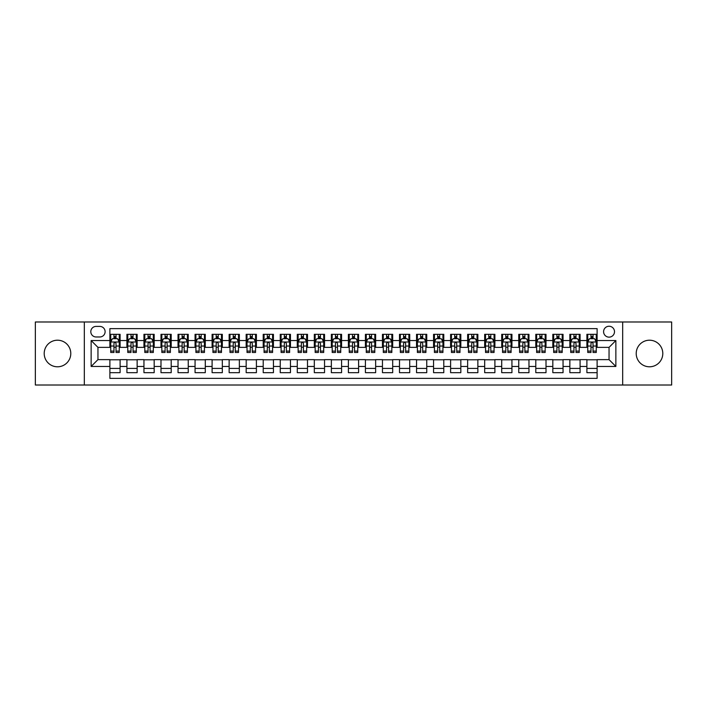 <?xml version="1.0" encoding="UTF-8"?>
<svg xmlns="http://www.w3.org/2000/svg" width="707" height="707" viewBox="0 0 707 707"><rect width="100%" height="100%" fill="white"/><g stroke="black" fill="none" stroke-linecap="round" stroke-linejoin="round"><path stroke-width="1.06" d="M649.503 340.208A13.292 13.292 0 0 0 636.212 353.5A13.292 13.292 0 0 0 649.503 366.792A13.292 13.292 0 0 0 662.795 353.5A13.292 13.292 0 0 0 649.503 340.208M57.497 340.208A13.292 13.292 0 0 0 44.205 353.5A13.292 13.292 0 0 0 57.497 366.792A13.292 13.292 0 0 0 70.788 353.5A13.292 13.292 0 0 0 57.497 340.208M609.045 326.245A5.453 5.453 0 0 0 603.592 331.698A5.453 5.453 0 0 0 609.045 337.142A5.453 5.453 0 0 0 614.498 331.698A5.453 5.453 0 0 0 609.045 326.245M622.673 385.015L671.65 385.015L671.65 321.985L622.673 321.985L622.673 385.015L84.327 385.015L84.327 321.985L35.35 321.985L35.35 385.015L84.327 385.015M597.115 334.331L586.898 334.331L586.898 340.553L580.085 340.553L580.085 347.367L586.898 347.367L586.898 340.553M580.085 340.553L580.085 334.331L569.86 334.331L569.86 340.553L563.046 340.553L563.046 347.367L569.86 347.367L569.86 340.553M563.046 340.553L563.046 334.331L552.821 334.331L552.821 340.553L546.007 340.553L546.007 347.367L552.821 347.367L552.821 340.553M546.007 340.553L546.007 334.331L535.791 334.331L535.791 340.553L528.969 340.553L528.969 347.367L535.791 347.367L535.791 340.553M528.969 340.553L528.969 334.331L518.752 334.331L518.752 340.553L511.939 340.553L511.939 347.367L518.752 347.367L518.752 340.553M511.939 340.553L511.939 334.331L501.714 334.331L501.714 340.553L494.9 340.553L494.9 347.367L501.714 347.367L501.714 340.553M494.9 340.553L494.9 334.331L484.675 334.331L484.675 340.553L477.861 340.553L477.861 347.367L484.675 347.367L484.675 340.553M477.861 340.553L477.861 334.331L467.645 334.331L467.645 340.553L460.831 340.553L460.831 347.367L467.645 347.367L467.645 340.553M460.831 340.553L460.831 334.331L450.606 334.331L450.606 340.553L443.793 340.553L443.793 347.367L450.606 347.367L450.606 340.553M443.793 340.553L443.793 334.331L433.568 334.331L433.568 340.553L426.754 340.553L426.754 347.367L433.568 347.367L433.568 340.553M426.754 340.553L426.754 334.331L416.538 334.331L416.538 340.553L409.715 340.553L409.715 347.367L416.538 347.367L416.538 340.553M409.715 340.553L409.715 334.331L399.499 334.331L399.499 340.553L392.685 340.553L392.685 347.367L399.499 347.367L399.499 340.553M392.685 340.553L392.685 334.331L382.46 334.331L382.46 340.553L375.647 340.553L375.647 347.367L382.46 347.367L382.46 340.553M375.647 340.553L375.647 334.331L365.422 334.331L365.422 340.553L358.608 340.553L358.608 347.367L365.422 347.367L365.422 340.553M358.608 340.553L358.608 334.331L348.392 334.331L348.392 340.553L341.578 340.553L341.578 347.367L348.392 347.367L348.392 340.553M341.578 340.553L341.578 334.331L331.353 334.331L331.353 340.553L324.54 340.553L324.54 347.367L331.353 347.367L331.353 340.553M324.54 340.553L324.54 334.331L314.315 334.331L314.315 340.553L307.501 340.553L307.501 347.367L314.315 347.367L314.315 340.553M307.501 340.553L307.501 334.331L297.285 334.331L297.285 340.553L290.462 340.553L290.462 347.367L297.285 347.367L297.285 340.553M290.462 340.553L290.462 334.331L280.246 334.331L280.246 340.553L273.432 340.553L273.432 347.367L280.246 347.367L280.246 340.553M273.432 340.553L273.432 334.331L263.207 334.331L263.207 340.553L256.394 340.553L256.394 347.367L263.207 347.367L263.207 340.553M256.394 340.553L256.394 334.331L246.169 334.331L246.169 340.553L239.355 340.553L239.355 347.367L246.169 347.367L246.169 340.553M239.355 340.553L239.355 334.331L229.139 334.331L229.139 340.553L222.325 340.553L222.325 347.367L229.139 347.367L229.139 340.553M222.325 340.553L222.325 334.331L212.1 334.331L212.1 340.553L205.286 340.553L205.286 347.367L212.1 347.367L212.1 340.553M205.286 340.553L205.286 334.331L195.061 334.331L195.061 340.553L188.248 340.553L188.248 347.367L195.061 347.367L195.061 340.553M188.248 340.553L188.248 334.331L178.031 334.331L178.031 340.553L171.209 340.553L171.209 347.367L178.031 347.367L178.031 340.553M171.209 340.553L171.209 334.331L160.993 334.331L160.993 340.553L154.179 340.553L154.179 347.367L160.993 347.367L160.993 340.553M154.179 340.553L154.179 334.331L143.954 334.331L143.954 340.553L137.14 340.553L137.14 347.367L143.954 347.367L143.954 340.553M137.14 340.553L137.14 334.331L126.915 334.331L126.915 347.367L120.102 347.367L120.102 334.331L109.885 334.331M109.885 372.669L120.102 372.669L120.102 359.633L126.915 359.633L126.915 372.669L137.14 372.669L137.14 359.633L143.954 359.633L143.954 366.447L137.14 366.447M143.954 366.447L143.954 372.669L154.179 372.669L154.179 359.633L160.993 359.633L160.993 366.447L154.179 366.447M160.993 366.447L160.993 372.669L171.209 372.669L171.209 359.633L178.031 359.633L178.031 366.447L171.209 366.447M178.031 366.447L178.031 372.669L188.248 372.669L188.248 359.633L195.061 359.633L195.061 366.447L188.248 366.447M195.061 366.447L195.061 372.669L205.286 372.669L205.286 359.633L212.1 359.633L212.1 366.447L205.286 366.447M212.1 366.447L212.1 372.669L222.325 372.669L222.325 359.633L229.139 359.633L229.139 366.447L222.325 366.447M229.139 366.447L229.139 372.669L239.355 372.669L239.355 359.633L246.169 359.633L246.169 366.447L239.355 366.447M246.169 366.447L246.169 372.669L256.394 372.669L256.394 359.633L263.207 359.633L263.207 366.447L256.394 366.447M263.207 366.447L263.207 372.669L273.432 372.669L273.432 359.633L280.246 359.633L280.246 366.447L273.432 366.447M280.246 366.447L280.246 372.669L290.462 372.669L290.462 359.633L297.285 359.633L297.285 366.447L290.462 366.447M297.285 366.447L297.285 372.669L307.501 372.669L307.501 359.633L314.315 359.633L314.315 366.447L307.501 366.447M314.315 366.447L314.315 372.669L324.54 372.669L324.54 359.633L331.353 359.633L331.353 366.447L324.54 366.447M331.353 366.447L331.353 372.669L341.578 372.669L341.578 359.633L348.392 359.633L348.392 366.447L341.578 366.447M348.392 366.447L348.392 372.669L358.608 372.669L358.608 359.633L365.422 359.633L365.422 366.447L358.608 366.447M365.422 366.447L365.422 372.669L375.647 372.669L375.647 359.633L382.46 359.633L382.46 366.447L375.647 366.447M382.46 366.447L382.46 372.669L392.685 372.669L392.685 359.633L399.499 359.633L399.499 366.447L392.685 366.447M399.499 366.447L399.499 372.669L409.715 372.669L409.715 359.633L416.538 359.633L416.538 366.447L409.715 366.447M416.538 366.447L416.538 372.669L426.754 372.669L426.754 359.633L433.568 359.633L433.568 366.447L426.754 366.447M433.568 366.447L433.568 372.669L443.793 372.669L443.793 359.633L450.606 359.633L450.606 366.447L443.793 366.447M450.606 366.447L450.606 372.669L460.831 372.669L460.831 359.633L467.645 359.633L467.645 366.447L460.831 366.447M467.645 366.447L467.645 372.669L477.861 372.669L477.861 359.633L484.675 359.633L484.675 366.447L477.861 366.447M484.675 366.447L484.675 372.669L494.9 372.669L494.9 359.633L501.714 359.633L501.714 366.447L494.9 366.447M501.714 366.447L501.714 372.669L511.939 372.669L511.939 359.633L518.752 359.633L518.752 366.447L511.939 366.447M518.752 366.447L518.752 372.669L528.969 372.669L528.969 359.633L535.791 359.633L535.791 366.447L528.969 366.447M535.791 366.447L535.791 372.669L546.007 372.669L546.007 359.633L552.821 359.633L552.821 366.447L546.007 366.447M552.821 366.447L552.821 372.669L563.046 372.669L563.046 359.633L569.86 359.633L569.86 366.447L563.046 366.447M569.86 366.447L569.86 372.669L580.085 372.669L580.085 359.633L586.898 359.633L586.898 366.447L580.085 366.447M96.081 336.974L99.828 336.974A5.285 5.285 0 0 0 105.113 331.698A5.285 5.285 0 0 0 99.828 326.413L96.081 326.413A5.285 5.285 0 0 0 90.805 331.698A5.285 5.285 0 0 0 96.081 336.974M622.673 321.985L84.327 321.985M597.115 340.553L597.115 328.631L109.885 328.631L109.885 347.367L97.955 347.367L97.955 359.633L109.885 359.633L109.885 378.369L597.115 378.369L597.115 359.633L609.045 359.633L609.045 347.367L597.115 347.367L597.115 340.553L615.859 340.553L615.859 366.447L597.115 366.447M109.885 366.447L91.141 366.447L91.141 340.553L109.885 340.553M586.898 366.447L586.898 372.669L597.115 372.669M109.885 338.591L110.734 338.591M113.968 338.591L116.019 338.591M119.253 338.591L120.102 338.591M109.885 347.199L110.734 347.199M113.968 347.199L116.019 347.199M119.253 347.199L120.102 347.199M109.885 359.801L120.102 359.801M109.885 368.409L120.102 368.409M126.915 347.199L127.773 347.199M131.007 347.199L133.049 347.199M136.292 347.199L137.14 347.199M126.915 338.591L127.773 338.591M131.007 338.591L133.049 338.591M136.292 338.591L137.14 338.591M126.915 359.801L137.14 359.801M126.915 368.409L137.14 368.409M143.954 359.801L154.179 359.801M143.954 368.409L154.179 368.409M143.954 338.591L144.811 338.591M148.046 338.591L150.087 338.591M153.322 338.591L154.179 338.591M143.954 347.199L144.811 347.199M148.046 347.199L150.087 347.199M153.322 347.199L154.179 347.199M160.993 359.801L171.209 359.801M160.993 368.409L171.209 368.409M160.993 338.591L161.841 338.591M165.085 338.591L167.126 338.591M170.36 338.591L171.209 338.591M160.993 347.199L161.841 347.199M165.085 347.199L167.126 347.199M170.36 347.199L171.209 347.199M178.031 359.801L188.248 359.801M178.031 368.409L188.248 368.409M178.031 338.591L178.88 338.591M182.114 338.591L184.165 338.591M187.399 338.591L188.248 338.591M178.031 347.199L178.88 347.199M182.114 347.199L184.165 347.199M187.399 347.199L188.248 347.199M195.061 359.801L205.286 359.801M195.061 368.409L205.286 368.409M195.061 338.591L195.919 338.591M199.153 338.591L201.195 338.591M204.438 338.591L205.286 338.591M195.061 347.199L195.919 347.199M199.153 347.199L201.195 347.199M204.438 347.199L205.286 347.199M212.1 359.801L222.325 359.801M212.1 368.409L222.325 368.409M212.1 338.591L212.948 338.591M216.192 338.591L218.233 338.591M221.468 338.591L222.325 338.591M212.1 347.199L212.948 347.199M216.192 347.199L218.233 347.199M221.468 347.199L222.325 347.199M229.139 359.801L239.355 359.801M229.139 368.409L239.355 368.409M229.139 338.591L229.987 338.591M233.222 338.591L235.272 338.591M238.506 338.591L239.355 338.591M229.139 347.199L229.987 347.199M233.222 347.199L235.272 347.199M238.506 347.199L239.355 347.199M246.169 359.801L256.394 359.801M246.169 368.409L256.394 368.409M246.169 338.591L247.026 338.591M250.26 338.591L252.302 338.591M255.545 338.591L256.394 338.591M246.169 347.199L247.026 347.199M250.26 347.199L252.302 347.199M255.545 347.199L256.394 347.199M263.207 359.801L273.432 359.801M263.207 368.409L273.432 368.409M263.207 338.591L264.065 338.591M267.299 338.591L269.34 338.591M272.575 338.591L273.432 338.591M263.207 347.199L264.065 347.199M267.299 347.199L269.34 347.199M272.575 347.199L273.432 347.199M280.246 359.801L290.462 359.801M280.246 368.409L290.462 368.409M280.246 338.591L281.094 338.591M284.329 338.591L286.379 338.591M289.614 338.591L290.462 338.591M280.246 347.199L281.094 347.199M284.329 347.199L286.379 347.199M289.614 347.199L290.462 347.199M297.285 359.801L307.501 359.801M297.285 368.409L307.501 368.409M297.285 338.591L298.133 338.591M301.368 338.591L303.418 338.591M306.652 338.591L307.501 338.591M297.285 347.199L298.133 347.199M301.368 347.199L303.418 347.199M306.652 347.199L307.501 347.199M314.315 359.801L324.54 359.801M314.315 368.409L324.54 368.409M314.315 338.591L315.172 338.591M318.406 338.591L320.448 338.591M323.691 338.591L324.54 338.591M314.315 347.199L315.172 347.199M318.406 347.199L320.448 347.199M323.691 347.199L324.54 347.199M331.353 359.801L341.578 359.801M331.353 368.409L341.578 368.409M331.353 338.591L332.202 338.591M335.445 338.591L337.486 338.591M340.721 338.591L341.578 338.591M331.353 347.199L332.202 347.199M335.445 347.199L337.486 347.199M340.721 347.199L341.578 347.199M348.392 359.801L358.608 359.801M348.392 368.409L358.608 368.409M348.392 338.591L349.24 338.591M352.475 338.591L354.525 338.591M357.76 338.591L358.608 338.591M348.392 347.199L349.24 347.199M352.475 347.199L354.525 347.199M357.76 347.199L358.608 347.199M365.422 359.801L375.647 359.801M365.422 368.409L375.647 368.409M365.422 338.591L366.279 338.591M369.514 338.591L371.555 338.591M374.798 338.591L375.647 338.591M365.422 347.199L366.279 347.199M369.514 347.199L371.555 347.199M374.798 347.199L375.647 347.199M382.46 359.801L392.685 359.801M382.46 368.409L392.685 368.409M382.46 338.591L383.309 338.591M386.552 338.591L388.594 338.591M391.828 338.591L392.685 338.591M382.46 347.199L383.309 347.199M386.552 347.199L388.594 347.199M391.828 347.199L392.685 347.199M399.499 359.801L409.715 359.801M399.499 368.409L409.715 368.409M399.499 338.591L400.348 338.591M403.582 338.591L405.632 338.591M408.867 338.591L409.715 338.591M399.499 347.199L400.348 347.199M403.582 347.199L405.632 347.199M408.867 347.199L409.715 347.199M416.538 359.801L426.754 359.801M416.538 368.409L426.754 368.409M416.538 338.591L417.386 338.591M420.621 338.591L422.671 338.591M425.906 338.591L426.754 338.591M416.538 347.199L417.386 347.199M420.621 347.199L422.671 347.199M425.906 347.199L426.754 347.199M433.568 359.801L443.793 359.801M433.568 368.409L443.793 368.409M433.568 338.591L434.425 338.591M437.66 338.591L439.701 338.591M442.935 338.591L443.793 338.591M433.568 347.199L434.425 347.199M437.66 347.199L439.701 347.199M442.935 347.199L443.793 347.199M450.606 359.801L460.831 359.801M450.606 368.409L460.831 368.409M450.606 338.591L451.455 338.591M454.698 338.591L456.74 338.591M459.974 338.591L460.831 338.591M450.606 347.199L451.455 347.199M454.698 347.199L456.74 347.199M459.974 347.199L460.831 347.199M467.645 359.801L477.861 359.801M467.645 368.409L477.861 368.409M467.645 338.591L468.494 338.591M471.728 338.591L473.778 338.591M477.013 338.591L477.861 338.591M467.645 347.199L468.494 347.199M471.728 347.199L473.778 347.199M477.013 347.199L477.861 347.199M484.675 359.801L494.9 359.801M484.675 368.409L494.9 368.409M484.675 338.591L485.532 338.591M488.767 338.591L490.808 338.591M494.052 338.591L494.9 338.591M484.675 347.199L485.532 347.199M488.767 347.199L490.808 347.199M494.052 347.199L494.9 347.199M501.714 359.801L511.939 359.801M501.714 368.409L511.939 368.409M501.714 338.591L502.562 338.591M505.805 338.591L507.847 338.591M511.081 338.591L511.939 338.591M501.714 347.199L502.562 347.199M505.805 347.199L507.847 347.199M511.081 347.199L511.939 347.199M518.752 359.801L528.969 359.801M518.752 368.409L528.969 368.409M518.752 338.591L519.601 338.591M522.835 338.591L524.886 338.591M528.12 338.591L528.969 338.591M518.752 347.199L519.601 347.199M522.835 347.199L524.886 347.199M528.12 347.199L528.969 347.199M535.791 359.801L546.007 359.801M535.791 368.409L546.007 368.409M535.791 338.591L536.64 338.591M539.874 338.591L541.916 338.591M545.159 338.591L546.007 338.591M535.791 347.199L536.64 347.199M539.874 347.199L541.916 347.199M545.159 347.199L546.007 347.199M552.821 359.801L563.046 359.801M552.821 368.409L563.046 368.409M552.821 338.591L553.678 338.591M556.913 338.591L558.954 338.591M562.189 338.591L563.046 338.591M552.821 347.199L553.678 347.199M556.913 347.199L558.954 347.199M562.189 347.199L563.046 347.199M569.86 359.801L580.085 359.801M569.86 368.409L580.085 368.409M569.86 338.591L570.708 338.591M573.951 338.591L575.993 338.591M579.227 338.591L580.085 338.591M569.86 347.199L570.708 347.199M573.951 347.199L575.993 347.199M579.227 347.199L580.085 347.199M586.898 359.801L597.115 359.801M586.898 368.409L597.115 368.409M586.898 338.591L587.747 338.591M590.981 338.591L593.032 338.591M596.266 338.591L597.115 338.591M586.898 347.199L587.747 347.199M590.981 347.199L593.032 347.199M596.266 347.199L597.115 347.199M97.955 347.367L91.141 340.553M97.955 359.633L91.141 366.447M615.859 340.553L609.045 347.367M615.859 366.447L609.045 359.633M116.019 336.55L113.968 336.55M119.253 351.087L116.019 351.087L116.019 352.475L119.253 352.475L119.253 342.082L117.548 338.68L112.44 338.68L110.734 342.082L110.734 352.475L113.968 352.475L113.968 351.087L110.734 351.087M110.734 342.082L110.734 334.331M119.253 342.082L119.253 334.331M113.968 338.68L113.968 334.331M116.019 334.331L116.019 338.68M116.019 351.087L116.019 343.363C115.338 342.047 114.658 342.047 113.968 343.363L113.968 351.087M133.049 336.55L131.007 336.55M136.292 351.087L133.049 351.087L133.049 352.475L136.292 352.475L136.292 342.082L134.586 338.68L129.478 338.68L127.773 342.082L127.773 352.475L131.007 352.475L131.007 351.087L127.773 351.087M127.773 342.082L127.773 334.331M136.292 342.082L136.292 334.331M131.007 338.68L131.007 334.331M133.049 334.331L133.049 338.68M133.049 351.087L133.049 343.363C132.368 342.047 131.688 342.047 131.007 343.363L131.007 351.087M150.087 336.55L148.046 336.55M153.322 351.087L150.087 351.087L150.087 352.475L153.322 352.475L153.322 342.082L151.625 338.68L146.508 338.68L144.811 342.082L144.811 352.475L148.046 352.475L148.046 351.087L144.811 351.087M144.811 342.082L144.811 334.331M153.322 342.082L153.322 334.331M148.046 338.68L148.046 334.331M150.087 334.331L150.087 338.68M150.087 351.087L150.087 343.363C149.407 342.047 148.726 342.047 148.046 343.363L148.046 351.087M167.126 336.55L165.085 336.55M170.36 351.087L167.126 351.087L167.126 352.475L170.36 352.475L170.36 342.082L168.655 338.68L163.547 338.68L161.841 342.082L161.841 352.475L165.085 352.475L165.085 351.087L161.841 351.087M161.841 342.082L161.841 334.331M170.36 342.082L170.36 334.331M165.085 338.68L165.085 334.331M167.126 334.331L167.126 338.68M167.126 351.087L167.126 343.363C166.445 342.047 165.765 342.047 165.085 343.363L165.085 351.087M184.165 336.55L182.114 336.55M187.399 351.087L184.165 351.087L184.165 352.475L187.399 352.475L187.399 342.082L185.694 338.68L180.585 338.68L178.88 342.082L178.88 352.475L182.114 352.475L182.114 351.087L178.88 351.087M178.88 342.082L178.88 334.331M187.399 342.082L187.399 334.331M182.114 338.68L182.114 334.331M184.165 334.331L184.165 338.68M184.165 351.087L184.165 343.363C183.484 342.047 182.795 342.047 182.114 343.363L182.114 351.087M201.195 336.55L199.153 336.55M204.438 351.087L201.195 351.087L201.195 352.475L204.438 352.475L204.438 342.082L202.732 338.68L197.615 338.68L195.919 342.082L195.919 352.475L199.153 352.475L199.153 351.087L195.919 351.087M195.919 342.082L195.919 334.331M204.438 342.082L204.438 334.331M199.153 338.68L199.153 334.331M201.195 334.331L201.195 338.68M201.195 351.087L201.195 343.363C200.514 342.047 199.834 342.047 199.153 343.363L199.153 351.087M218.233 336.55L216.192 336.55M221.468 351.087L218.233 351.087L218.233 352.475L221.468 352.475L221.468 342.082L219.762 338.68L214.654 338.68L212.948 342.082L212.948 352.475L216.192 352.475L216.192 351.087L212.948 351.087M212.948 342.082L212.948 334.331M221.468 342.082L221.468 334.331M216.192 338.68L216.192 334.331M218.233 334.331L218.233 338.68M218.233 351.087L218.233 343.363C217.553 342.047 216.872 342.047 216.192 343.363L216.192 351.087M235.272 336.55L233.222 336.55M238.506 351.087L235.272 351.087L235.272 352.475L238.506 352.475L238.506 342.082L236.801 338.68L231.693 338.68L229.987 342.082L229.987 352.475L233.222 352.475L233.222 351.087L229.987 351.087M229.987 342.082L229.987 334.331M238.506 342.082L238.506 334.331M233.222 338.68L233.222 334.331M235.272 334.331L235.272 338.68M235.272 351.087L235.272 343.363C234.591 342.047 233.911 342.047 233.222 343.363L233.222 351.087M252.302 336.55L250.26 336.55M255.545 351.087L252.302 351.087L252.302 352.475L255.545 352.475L255.545 342.082L253.84 338.68L248.731 338.68L247.026 342.082L247.026 352.475L250.26 352.475L250.26 351.087L247.026 351.087M247.026 342.082L247.026 334.331M255.545 342.082L255.545 334.331M250.26 338.68L250.26 334.331M252.302 334.331L252.302 338.68M252.302 351.087L252.302 343.363C251.621 342.047 250.941 342.047 250.26 343.363L250.26 351.087M269.34 336.55L267.299 336.55M272.575 351.087L269.34 351.087L269.34 352.475L272.575 352.475L272.575 342.082L270.878 338.68L265.761 338.68L264.065 342.082L264.065 352.475L267.299 352.475L267.299 351.087L264.065 351.087M264.065 342.082L264.065 334.331M272.575 342.082L272.575 334.331M267.299 338.68L267.299 334.331M269.34 334.331L269.34 338.68M269.34 351.087L269.34 343.363C268.66 342.047 267.98 342.047 267.299 343.363L267.299 351.087M286.379 336.55L284.329 336.55M289.614 351.087L286.379 351.087L286.379 352.475L289.614 352.475L289.614 342.082L287.908 338.68L282.8 338.68L281.094 342.082L281.094 352.475L284.329 352.475L284.329 351.087L281.094 351.087M281.094 342.082L281.094 334.331M289.614 342.082L289.614 334.331M284.329 338.68L284.329 334.331M286.379 334.331L286.379 338.68M286.379 351.087L286.379 343.363C285.699 342.047 285.018 342.047 284.329 343.363L284.329 351.087M303.418 336.55L301.368 336.55M306.652 351.087L303.418 351.087L303.418 352.475L306.652 352.475L306.652 342.082L304.947 338.68L299.839 338.68L298.133 342.082L298.133 352.475L301.368 352.475L301.368 351.087L298.133 351.087M298.133 342.082L298.133 334.331M306.652 342.082L306.652 334.331M301.368 338.68L301.368 334.331M303.418 334.331L303.418 338.68M303.418 351.087L303.418 343.363C302.737 342.047 302.048 342.047 301.368 343.363L301.368 351.087M320.448 336.55L318.406 336.55M323.691 351.087L320.448 351.087L320.448 352.475L323.691 352.475L323.691 342.082L321.985 338.68L316.869 338.68L315.172 342.082L315.172 352.475L318.406 352.475L318.406 351.087L315.172 351.087M315.172 342.082L315.172 334.331M323.691 342.082L323.691 334.331M318.406 338.68L318.406 334.331M320.448 334.331L320.448 338.68M320.448 351.087L320.448 343.363C319.767 342.047 319.087 342.047 318.406 343.363L318.406 351.087M337.486 336.55L335.445 336.55M340.721 351.087L337.486 351.087L337.486 352.475L340.721 352.475L340.721 342.082L339.015 338.68L333.907 338.68L332.202 342.082L332.202 352.475L335.445 352.475L335.445 351.087L332.202 351.087M332.202 342.082L332.202 334.331M340.721 342.082L340.721 334.331M335.445 338.68L335.445 334.331M337.486 334.331L337.486 338.68M337.486 351.087L337.486 343.363C336.806 342.047 336.125 342.047 335.445 343.363L335.445 351.087M354.525 336.55L352.475 336.55M357.76 351.087L354.525 351.087L354.525 352.475L357.76 352.475L357.76 342.082L356.054 338.68L350.946 338.68L349.24 342.082L349.24 352.475L352.475 352.475L352.475 351.087L349.24 351.087M349.24 342.082L349.24 334.331M357.76 342.082L357.76 334.331M352.475 338.68L352.475 334.331M354.525 334.331L354.525 338.68M354.525 351.087L354.525 343.363C353.845 342.047 353.164 342.047 352.475 343.363L352.475 351.087M371.555 336.55L369.514 336.55M374.798 351.087L371.555 351.087L371.555 352.475L374.798 352.475L374.798 342.082L373.093 338.68L367.985 338.68L366.279 342.082L366.279 352.475L369.514 352.475L369.514 351.087L366.279 351.087M366.279 342.082L366.279 334.331M374.798 342.082L374.798 334.331M369.514 338.68L369.514 334.331M371.555 334.331L371.555 338.68M371.555 351.087L371.555 343.363C370.875 342.047 370.194 342.047 369.514 343.363L369.514 351.087M388.594 336.55L386.552 336.55M391.828 351.087L388.594 351.087L388.594 352.475L391.828 352.475L391.828 342.082L390.131 338.68L385.015 338.68L383.309 342.082L383.309 352.475L386.552 352.475L386.552 351.087L383.309 351.087M383.309 342.082L383.309 334.331M391.828 342.082L391.828 334.331M386.552 338.68L386.552 334.331M388.594 334.331L388.594 338.68M388.594 351.087L388.594 343.363C387.913 342.047 387.233 342.047 386.552 343.363L386.552 351.087M405.632 336.55L403.582 336.55M408.867 351.087L405.632 351.087L405.632 352.475L408.867 352.475L408.867 342.082L407.161 338.68L402.053 338.68L400.348 342.082L400.348 352.475L403.582 352.475L403.582 351.087L400.348 351.087M400.348 342.082L400.348 334.331M408.867 342.082L408.867 334.331M403.582 338.68L403.582 334.331M405.632 334.331L405.632 338.68M405.632 351.087L405.632 343.363C404.952 342.047 404.271 342.047 403.582 343.363L403.582 351.087M422.671 336.55L420.621 336.55M425.906 351.087L422.671 351.087L422.671 352.475L425.906 352.475L425.906 342.082L424.2 338.68L419.092 338.68L417.386 342.082L417.386 352.475L420.621 352.475L420.621 351.087L417.386 351.087M417.386 342.082L417.386 334.331M425.906 342.082L425.906 334.331M420.621 338.68L420.621 334.331M422.671 334.331L422.671 338.68M422.671 351.087L422.671 343.363C421.991 342.047 421.301 342.047 420.621 343.363L420.621 351.087M439.701 336.55L437.66 336.55M442.935 351.087L439.701 351.087L439.701 352.475L442.935 352.475L442.935 342.082L441.239 338.68L436.122 338.68L434.425 342.082L434.425 352.475L437.66 352.475L437.66 351.087L434.425 351.087M434.425 342.082L434.425 334.331M442.935 342.082L442.935 334.331M437.66 338.68L437.66 334.331M439.701 334.331L439.701 338.68M439.701 351.087L439.701 343.363C439.02 342.047 438.34 342.047 437.66 343.363L437.66 351.087M456.74 336.55L454.698 336.55M459.974 351.087L456.74 351.087L456.74 352.475L459.974 352.475L459.974 342.082L458.269 338.68L453.16 338.68L451.455 342.082L451.455 352.475L454.698 352.475L454.698 351.087L451.455 351.087M451.455 342.082L451.455 334.331M459.974 342.082L459.974 334.331M454.698 338.68L454.698 334.331M456.74 334.331L456.74 338.68M456.74 351.087L456.74 343.363C456.059 342.047 455.379 342.047 454.698 343.363L454.698 351.087M473.778 336.55L471.728 336.55M477.013 351.087L473.778 351.087L473.778 352.475L477.013 352.475L477.013 342.082L475.307 338.68L470.199 338.68L468.494 342.082L468.494 352.475L471.728 352.475L471.728 351.087L468.494 351.087M468.494 342.082L468.494 334.331M477.013 342.082L477.013 334.331M471.728 338.68L471.728 334.331M473.778 334.331L473.778 338.68M473.778 351.087L473.778 343.363C473.098 342.047 472.417 342.047 471.728 343.363L471.728 351.087M490.808 336.55L488.767 336.55M494.052 351.087L490.808 351.087L490.808 352.475L494.052 352.475L494.052 342.082L492.346 338.68L487.238 338.68L485.532 342.082L485.532 352.475L488.767 352.475L488.767 351.087L485.532 351.087M485.532 342.082L485.532 334.331M494.052 342.082L494.052 334.331M488.767 338.68L488.767 334.331M490.808 334.331L490.808 338.68M490.808 351.087L490.808 343.363C490.128 342.047 489.447 342.047 488.767 343.363L488.767 351.087M507.847 336.55L505.805 336.55M511.081 351.087L507.847 351.087L507.847 352.475L511.081 352.475L511.081 342.082L509.385 338.68L504.268 338.68L502.562 342.082L502.562 352.475L505.805 352.475L505.805 351.087L502.562 351.087M502.562 342.082L502.562 334.331M511.081 342.082L511.081 334.331M505.805 338.68L505.805 334.331M507.847 334.331L507.847 338.68M507.847 351.087L507.847 343.363C507.166 342.047 506.486 342.047 505.805 343.363L505.805 351.087M524.886 336.55L522.835 336.55M528.12 351.087L524.886 351.087L524.886 352.475L528.12 352.475L528.12 342.082L526.415 338.68L521.306 338.68L519.601 342.082L519.601 352.475L522.835 352.475L522.835 351.087L519.601 351.087M519.601 342.082L519.601 334.331M528.12 342.082L528.12 334.331M522.835 338.68L522.835 334.331M524.886 334.331L524.886 338.68M524.886 351.087L524.886 343.363C524.205 342.047 523.525 342.047 522.835 343.363L522.835 351.087M541.916 336.55L539.874 336.55M545.159 351.087L541.916 351.087L541.916 352.475L545.159 352.475L545.159 342.082L543.453 338.68L538.345 338.68L536.64 342.082L536.64 352.475L539.874 352.475L539.874 351.087L536.64 351.087M536.64 342.082L536.64 334.331M545.159 342.082L545.159 334.331M539.874 338.68L539.874 334.331M541.916 334.331L541.916 338.68M541.916 351.087L541.916 343.363C541.235 342.047 540.555 342.047 539.874 343.363L539.874 351.087M558.954 336.55L556.913 336.55M562.189 351.087L558.954 351.087L558.954 352.475L562.189 352.475L562.189 342.082L560.492 338.68L555.375 338.68L553.678 342.082L553.678 352.475L556.913 352.475L556.913 351.087L553.678 351.087M553.678 342.082L553.678 334.331M562.189 342.082L562.189 334.331M556.913 338.68L556.913 334.331M558.954 334.331L558.954 338.68M558.954 351.087L558.954 343.363C558.274 342.047 557.593 342.047 556.913 343.363L556.913 351.087M575.993 336.55L573.951 336.55M579.227 351.087L575.993 351.087L575.993 352.475L579.227 352.475L579.227 342.082L577.522 338.68L572.414 338.68L570.708 342.082L570.708 352.475L573.951 352.475L573.951 351.087L570.708 351.087M570.708 342.082L570.708 334.331M579.227 342.082L579.227 334.331M573.951 338.68L573.951 334.331M575.993 334.331L575.993 338.68M575.993 351.087L575.993 343.363C575.312 342.047 574.632 342.047 573.951 343.363L573.951 351.087M593.032 336.55L590.981 336.55M596.266 351.087L593.032 351.087L593.032 352.475L596.266 352.475L596.266 342.082L594.56 338.68L589.452 338.68L587.747 342.082L587.747 352.475L590.981 352.475L590.981 351.087L587.747 351.087M587.747 342.082L587.747 334.331M596.266 342.082L596.266 334.331M590.981 338.68L590.981 334.331M593.032 334.331L593.032 338.68M593.032 351.087L593.032 343.363C592.351 342.047 591.671 342.047 590.981 343.363L590.981 351.087M126.915 366.447L120.102 366.447M126.915 340.553L120.102 340.553M119.209 342.002L110.778 342.002M110.734 339.616L111.971 339.616M118.016 339.616L119.253 339.616M113.968 346.032L110.734 346.032M119.253 346.032L116.019 346.032M116.019 337.637L113.968 337.637M136.248 342.002L127.817 342.002M127.773 339.616L129.01 339.616M135.055 339.616L136.292 339.616M131.007 346.032L127.773 346.032M136.292 346.032L133.049 346.032M133.049 337.637L131.007 337.637M153.286 342.002L144.847 342.002M144.811 339.616L146.04 339.616M152.093 339.616L153.322 339.616M148.046 346.032L144.811 346.032M153.322 346.032L150.087 346.032M150.087 337.637L148.046 337.637M170.316 342.002L161.885 342.002M161.841 339.616L163.078 339.616M169.123 339.616L170.36 339.616M165.085 346.032L161.841 346.032M170.36 346.032L167.126 346.032M167.126 337.637L165.085 337.637M187.355 342.002L178.924 342.002M178.88 339.616L180.117 339.616M186.162 339.616L187.399 339.616M182.114 346.032L178.88 346.032M187.399 346.032L184.165 346.032M184.165 337.637L182.114 337.637M204.394 342.002L195.954 342.002M195.919 339.616L197.147 339.616M203.201 339.616L204.438 339.616M199.153 346.032L195.919 346.032M204.438 346.032L201.195 346.032M201.195 337.637L199.153 337.637M221.424 342.002L212.993 342.002M212.948 339.616L214.186 339.616M220.239 339.616L221.468 339.616M216.192 346.032L212.948 346.032M221.468 346.032L218.233 346.032M218.233 337.637L216.192 337.637M238.462 342.002L230.031 342.002M229.987 339.616L231.224 339.616M237.269 339.616L238.506 339.616M233.222 346.032L229.987 346.032M238.506 346.032L235.272 346.032M235.272 337.637L233.222 337.637M255.501 342.002L247.07 342.002M247.026 339.616L248.263 339.616M254.308 339.616L255.545 339.616M250.26 346.032L247.026 346.032M255.545 346.032L252.302 346.032M252.302 337.637L250.26 337.637M272.54 342.002L264.1 342.002M264.065 339.616L265.293 339.616M271.347 339.616L272.575 339.616M267.299 346.032L264.065 346.032M272.575 346.032L269.34 346.032M269.34 337.637L267.299 337.637M289.57 342.002L281.139 342.002M281.094 339.616L282.332 339.616M288.376 339.616L289.614 339.616M284.329 346.032L281.094 346.032M289.614 346.032L286.379 346.032M286.379 337.637L284.329 337.637M306.608 342.002L298.177 342.002M298.133 339.616L299.37 339.616M305.415 339.616L306.652 339.616M301.368 346.032L298.133 346.032M306.652 346.032L303.418 346.032M303.418 337.637L301.368 337.637M323.647 342.002L315.207 342.002M315.172 339.616L316.4 339.616M322.454 339.616L323.691 339.616M318.406 346.032L315.172 346.032M323.691 346.032L320.448 346.032M320.448 337.637L318.406 337.637M340.677 342.002L332.246 342.002M332.202 339.616L333.439 339.616M339.484 339.616L340.721 339.616M335.445 346.032L332.202 346.032M340.721 346.032L337.486 346.032M337.486 337.637L335.445 337.637M357.715 342.002L349.285 342.002M349.24 339.616L350.478 339.616M356.522 339.616L357.76 339.616M352.475 346.032L349.24 346.032M357.76 346.032L354.525 346.032M354.525 337.637L352.475 337.637M374.754 342.002L366.323 342.002M366.279 339.616L367.516 339.616M373.561 339.616L374.798 339.616M369.514 346.032L366.279 346.032M374.798 346.032L371.555 346.032M371.555 337.637L369.514 337.637M391.793 342.002L383.353 342.002M383.309 339.616L384.546 339.616M390.6 339.616L391.828 339.616M386.552 346.032L383.309 346.032M391.828 346.032L388.594 346.032M388.594 337.637L386.552 337.637M408.823 342.002L400.392 342.002M400.348 339.616L401.585 339.616M407.63 339.616L408.867 339.616M403.582 346.032L400.348 346.032M408.867 346.032L405.632 346.032M405.632 337.637L403.582 337.637M425.861 342.002L417.43 342.002M417.386 339.616L418.624 339.616M424.668 339.616L425.906 339.616M420.621 346.032L417.386 346.032M425.906 346.032L422.671 346.032M422.671 337.637L420.621 337.637M442.9 342.002L434.46 342.002M434.425 339.616L435.653 339.616M441.707 339.616L442.935 339.616M437.66 346.032L434.425 346.032M442.935 346.032L439.701 346.032M439.701 337.637L437.66 337.637M459.93 342.002L451.499 342.002M451.455 339.616L452.692 339.616M458.737 339.616L459.974 339.616M454.698 346.032L451.455 346.032M459.974 346.032L456.74 346.032M456.74 337.637L454.698 337.637M476.969 342.002L468.538 342.002M468.494 339.616L469.731 339.616M475.776 339.616L477.013 339.616M471.728 346.032L468.494 346.032M477.013 346.032L473.778 346.032M473.778 337.637L471.728 337.637M494.007 342.002L485.576 342.002M485.532 339.616L486.761 339.616M492.814 339.616L494.052 339.616M488.767 346.032L485.532 346.032M494.052 346.032L490.808 346.032M490.808 337.637L488.767 337.637M511.046 342.002L502.606 342.002M502.562 339.616L503.799 339.616M509.853 339.616L511.081 339.616M505.805 346.032L502.562 346.032M511.081 346.032L507.847 346.032M507.847 337.637L505.805 337.637M528.076 342.002L519.645 342.002M519.601 339.616L520.838 339.616M526.883 339.616L528.12 339.616M522.835 346.032L519.601 346.032M528.12 346.032L524.886 346.032M524.886 337.637L522.835 337.637M545.115 342.002L536.684 342.002M536.64 339.616L537.877 339.616M543.922 339.616L545.159 339.616M539.874 346.032L536.64 346.032M545.159 346.032L541.916 346.032M541.916 337.637L539.874 337.637M562.153 342.002L553.714 342.002M553.678 339.616L554.907 339.616M560.96 339.616L562.189 339.616M556.913 346.032L553.678 346.032M562.189 346.032L558.954 346.032M558.954 337.637L556.913 337.637M579.183 342.002L570.752 342.002M570.708 339.616L571.945 339.616M577.99 339.616L579.227 339.616M573.951 346.032L570.708 346.032M579.227 346.032L575.993 346.032M575.993 337.637L573.951 337.637M596.222 342.002L587.791 342.002M587.747 339.616L588.984 339.616M595.029 339.616L596.266 339.616M590.981 346.032L587.747 346.032M596.266 346.032L593.032 346.032M593.032 337.637L590.981 337.637"/></g></svg>
